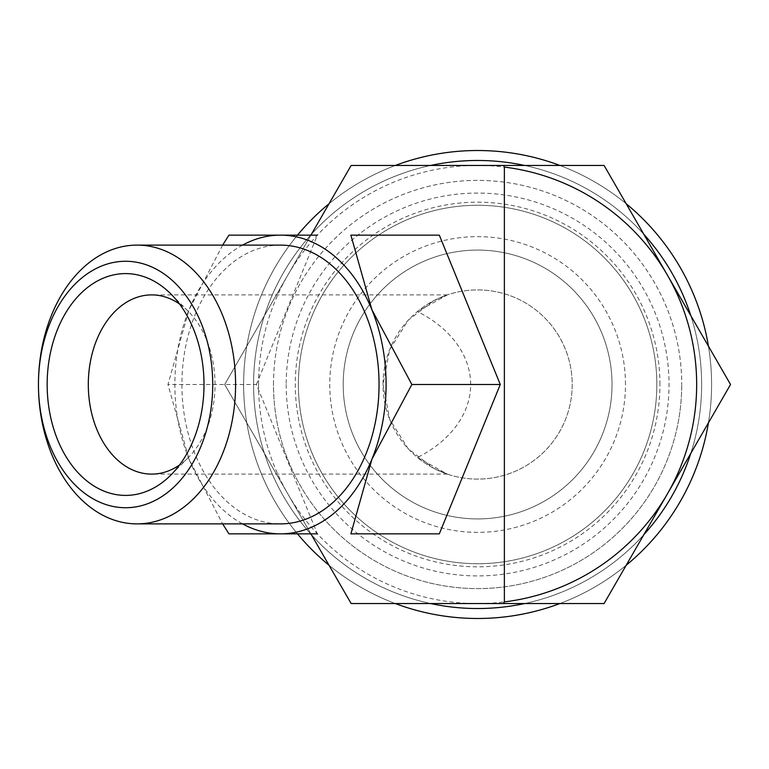 <?xml version="1.0" encoding="UTF-8"?>
<svg xmlns="http://www.w3.org/2000/svg" width="769" height="769" viewBox="0 0 769 769"><rect width="100%" height="100%" fill="white"/><g stroke="black" fill="none" stroke-linecap="round" stroke-linejoin="round"><path stroke-width="0.58" stroke-dasharray="3.85 2.88" d="M286.203 384.5A191.414 191.414 0 0 0 477.616 575.914A191.414 191.414 0 0 0 669.02 384.5A191.414 191.414 0 0 0 477.616 193.086A191.414 191.414 0 0 0 286.203 384.5M656.832 384.5A179.225 179.225 0 0 1 477.616 563.725A179.225 179.225 0 0 1 298.391 384.5A179.225 179.225 0 0 1 477.616 205.275A179.225 179.225 0 0 1 656.832 384.5A179.225 179.225 0 0 1 477.616 563.725A179.225 179.225 0 0 1 298.391 384.5A179.225 179.225 0 0 1 477.616 205.275A179.225 179.225 0 0 1 656.832 384.5M297.497 235.151A233.987 233.987 0 0 0 477.616 618.487A233.987 233.987 0 0 0 708.441 346.213M626.187 203.737A233.987 233.987 0 0 0 559.87 165.45M395.353 165.45A233.987 233.987 0 0 0 329.036 203.737M310.628 235.151A224.029 224.029 0 0 0 477.616 608.529A224.029 224.029 0 0 0 690.802 315.646M643.836 234.305A224.029 224.029 0 0 0 524.583 165.45M430.65 165.45A224.029 224.029 0 0 0 311.397 234.305M708.441 422.787A233.987 233.987 0 0 0 477.616 150.513A233.987 233.987 0 0 0 243.629 384.5A233.987 233.987 0 0 0 477.616 618.487A233.987 233.987 0 0 0 711.594 384.5A233.987 233.987 0 0 0 477.616 150.513A233.987 233.987 0 0 0 243.629 384.5A233.987 233.987 0 0 0 477.616 618.487A233.987 233.987 0 0 0 711.594 384.5A233.987 233.987 0 0 0 477.616 150.513A233.987 233.987 0 0 0 297.497 533.849M690.802 453.354A224.029 224.029 0 0 0 477.616 160.471A224.029 224.029 0 0 0 253.587 384.5A224.029 224.029 0 0 0 477.616 608.529A224.029 224.029 0 0 0 701.645 384.5A224.029 224.029 0 0 0 477.616 160.471A224.029 224.029 0 0 0 253.587 384.5A224.029 224.029 0 0 0 477.616 608.529A224.029 224.029 0 0 0 701.645 384.5A224.029 224.029 0 0 0 477.616 160.471A224.029 224.029 0 0 0 253.587 384.5A224.029 224.029 0 0 0 477.616 608.529A224.029 224.029 0 0 0 701.645 384.5A224.029 224.029 0 0 0 477.616 160.471A224.029 224.029 0 0 0 310.628 533.849M310.907 533.849L224.673 384.5L351.145 165.45L604.078 165.45L667.319 274.975A219.05 219.05 0 0 1 477.616 603.55L351.145 603.55L224.673 384.5L310.907 235.151M258.567 384.5A219.05 219.05 0 0 1 667.319 274.975L730.55 384.5L667.319 494.025L604.078 603.55L477.616 603.55A219.05 219.05 0 0 1 258.567 384.5M280.474 245.109A139.391 98.567 -90 0 0 181.907 384.5A139.391 98.567 -90 0 0 280.474 523.891M242.562 245.109A149.349 105.613 -90 0 0 189.02 309.82A149.349 105.613 -90 0 0 174.871 384.5A149.349 105.613 -90 0 0 189.02 459.18L222.645 523.891M222.645 245.109L189.02 309.82L167.969 384.5L189.02 459.18A149.349 105.613 -90 0 0 242.562 523.891M273.495 384.5A204.112 204.112 0 0 1 477.616 180.388A204.112 204.112 0 0 1 681.728 384.5A204.112 204.112 0 0 0 477.616 180.388A204.112 204.112 0 0 0 273.495 384.5A204.112 204.112 0 0 0 477.616 588.612A204.112 204.112 0 0 0 681.728 384.5A204.112 204.112 0 0 1 477.616 588.612A204.112 204.112 0 0 1 273.495 384.5M417.442 457.478L447.327 474.108L433.524 468.186L408.233 448.798L389.72 419.47L383.02 384.5A94.587 94.587 0 0 0 477.616 479.087A94.587 94.587 0 0 0 517.96 298.949A94.587 94.587 0 0 0 417.442 311.512A126.731 89.608 0 0 1 470.647 384.5A126.731 89.608 0 0 1 417.442 457.488A94.587 94.587 0 0 0 572.203 384.5A94.587 94.587 0 0 0 477.616 289.913A94.587 94.587 0 0 0 383.02 384.5L389.72 349.53L408.233 320.202L433.524 300.814L447.327 294.892L417.442 311.522M612.028 384.5A134.421 134.421 0 0 0 477.616 250.079A134.421 134.421 0 0 0 343.195 384.5A134.421 134.421 0 0 0 477.616 518.921A134.421 134.421 0 0 0 612.028 384.5A134.421 134.421 0 0 0 477.616 250.079A134.421 134.421 0 0 0 343.195 384.5A134.421 134.421 0 0 0 477.616 518.921A134.421 134.421 0 0 0 612.028 384.5M625.476 384.5A147.859 147.859 0 0 0 477.616 236.641A147.859 147.859 0 0 0 329.757 384.5A147.859 147.859 0 0 0 477.616 532.359A147.859 147.859 0 0 0 625.476 384.5M179.552 304.034A89.608 63.366 90 0 1 188.251 311.33A89.608 63.366 90 0 1 215.032 384.5A89.608 63.366 90 0 1 188.251 457.67A89.608 63.366 90 0 1 179.552 464.966M659.937 384.5A182.32 182.32 0 0 0 477.616 202.18A182.32 182.32 0 0 0 295.286 384.5A182.32 182.32 0 0 0 477.616 566.82A182.32 182.32 0 0 0 659.937 384.5M228.941 533.849L317.366 533.849L256.394 384.5L167.969 384.5M439.31 533.849L350.885 533.849M256.394 384.5L317.366 235.151L228.941 235.151M350.885 235.151L439.31 235.151M329.036 565.263A233.987 233.987 0 0 0 395.353 603.55M559.87 603.55A233.987 233.987 0 0 0 626.187 565.263M311.397 534.695A224.029 224.029 0 0 0 430.65 603.55M524.583 603.55A224.029 224.029 0 0 0 643.836 534.695M188.251 457.67L170.862 475.05M447.327 294.892L151.666 294.892M447.327 474.108L151.666 474.108M188.251 311.33L170.862 293.95"/><path stroke-width="1.15" d="M708.441 346.213A233.987 233.987 0 0 0 626.187 203.737M559.87 165.45A233.987 233.987 0 0 0 395.353 165.45M329.036 203.737A233.987 233.987 0 0 0 297.497 235.151M690.802 315.646A224.029 224.029 0 0 0 643.836 234.305M524.583 165.45A224.029 224.029 0 0 0 430.65 165.45M311.397 234.305A224.029 224.029 0 0 0 310.628 235.151M503.484 603.55L604.078 603.55L730.55 384.5L667.319 274.975A219.05 219.05 0 0 1 504.368 601.906L503.484 603.55L351.145 603.55L310.907 533.849M38.45 384.5A139.391 98.567 -90 0 0 137.017 523.891A139.391 98.567 -90 0 0 235.583 384.5A139.391 98.567 -90 0 0 137.017 245.109A139.391 98.567 -90 0 0 38.45 384.5L38.45 384.5A123.232 87.137 -90 0 0 125.587 507.732A123.232 87.137 -90 0 0 212.725 384.5A123.232 87.137 -90 0 0 125.587 261.268A123.232 87.137 -90 0 0 38.45 384.5L38.45 384.5M137.017 523.891L280.474 523.891A139.391 98.567 -90 0 0 379.05 384.5A139.391 98.567 -90 0 0 280.474 245.109L137.017 245.109M500.283 384.5L439.31 533.849L350.885 533.849L371.936 459.18A149.349 105.613 -90 0 0 386.086 384.5A149.349 105.613 -90 0 0 371.936 309.82L350.885 235.151L439.31 235.151L500.283 384.5L411.857 384.5L371.936 309.82A149.349 105.613 -90 0 0 280.474 235.151A149.349 105.613 -90 0 0 242.562 245.109M179.552 464.966A89.608 63.366 90 0 1 151.666 474.108A89.608 63.366 90 0 1 88.3 384.5A89.608 63.366 90 0 1 151.666 294.892A89.608 63.366 90 0 1 179.552 304.034M204.006 384.5A110.909 78.419 90 0 1 170.862 475.05A110.909 78.419 90 0 1 89.531 482.99A110.909 78.419 90 0 1 47.159 384.5A110.909 78.419 90 0 1 89.531 286.01A110.909 78.419 90 0 1 170.862 293.95A110.909 78.419 90 0 1 204.006 384.5M222.645 523.891L228.941 533.849L317.366 533.849M242.562 523.891A149.349 105.613 -90 0 0 280.474 533.849A149.349 105.613 -90 0 0 371.936 459.18L411.857 384.5M317.366 235.151L228.941 235.151L222.645 245.109M310.907 235.151L351.145 165.45L503.484 165.45L504.368 167.094L504.368 601.906M504.368 167.094A219.05 219.05 0 0 1 667.319 274.975L604.078 165.45L503.484 165.45M297.497 533.849A233.987 233.987 0 0 0 329.036 565.263M395.353 603.55A233.987 233.987 0 0 0 559.87 603.55M626.187 565.263A233.987 233.987 0 0 0 708.441 422.787M310.628 533.849A224.029 224.029 0 0 0 311.397 534.695M430.65 603.55A224.029 224.029 0 0 0 524.583 603.55M643.836 534.695A224.029 224.029 0 0 0 690.802 453.354"/></g></svg>
